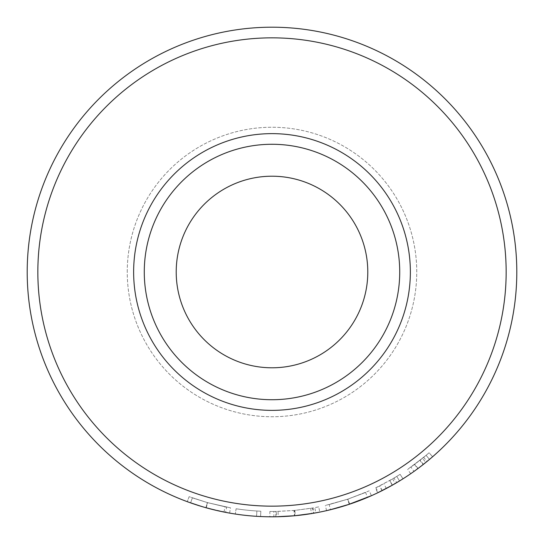 <?xml version="1.0" encoding="UTF-8"?>
<svg xmlns="http://www.w3.org/2000/svg" width="544" height="544" viewBox="0 0 544 544"><rect width="100%" height="100%" fill="white"/><g stroke="black" fill="none" stroke-linecap="round" stroke-linejoin="round"><path stroke-width="0.41" stroke-dasharray="2.72 2.04" d="M176.208 272A95.792 95.792 0 0 1 272 176.208A95.792 95.792 0 0 1 367.792 272A95.792 95.792 0 0 1 272 367.792A95.792 95.792 0 0 1 176.208 272M127.248 272A144.752 144.752 0 0 1 272 127.248A144.752 144.752 0 0 1 416.752 272A144.752 144.752 0 0 1 272 416.752A144.752 144.752 0 0 1 127.248 272A144.752 144.752 0 0 1 272 127.248A144.752 144.752 0 0 1 416.752 272A144.752 144.752 0 0 1 272 416.752A144.752 144.752 0 0 1 127.248 272M410.366 272A138.366 138.366 0 0 1 272 410.366A138.366 138.366 0 0 1 133.634 272A138.366 138.366 0 0 1 272 133.634A138.366 138.366 0 0 1 410.366 272A138.366 138.366 0 0 1 272 410.366A138.366 138.366 0 0 1 133.634 272A138.366 138.366 0 0 1 272 133.634A138.366 138.366 0 0 1 410.366 272A138.366 138.366 0 0 1 272 410.366A138.366 138.366 0 0 1 133.634 272A138.366 138.366 0 0 1 272 133.634A138.366 138.366 0 0 1 410.366 272M399.724 272A127.724 127.724 0 0 1 272 399.724A127.724 127.724 0 0 1 144.276 272A127.724 127.724 0 0 1 272 144.276A127.724 127.724 0 0 1 399.724 272A127.724 127.724 0 0 1 272 399.724A127.724 127.724 0 0 1 144.276 272A127.724 127.724 0 0 1 272 144.276A127.724 127.724 0 0 1 399.724 272M506.158 272A234.158 234.158 0 0 1 272 506.158A234.158 234.158 0 0 1 37.842 272A234.158 234.158 0 0 1 272 37.842A234.158 234.158 0 0 1 506.158 272M422.477 458.3A239.476 239.476 0 0 0 429.1 452.744L432.596 456.763L429.1 452.744A239.476 239.476 0 0 1 426.095 455.314L429.522 459.388A244.8 244.8 0 0 0 432.596 456.763A244.8 244.8 0 0 1 425.823 462.434L422.477 458.3L407.667 469.343L423.667 457.327A239.476 239.476 0 0 0 426.095 455.314L410.91 467.078L419.839 460.394A239.476 239.476 0 0 0 426.095 455.314L429.522 459.388A244.8 244.8 0 0 1 427.04 461.448L423.667 457.327M424.259 463.685L421.886 465.548M414.535 464.44L417.704 468.717L417.302 469.01M416.996 469.234L416.051 469.928M414.841 470.805L413.998 471.41L410.91 467.078M411.835 472.926L427.04 461.448M396.719 482.65A244.8 244.8 0 0 0 402.968 478.822A244.8 244.8 0 0 1 395.264 483.5L392.584 478.904L375.414 487.995L377.713 492.796A244.8 244.8 0 0 0 382.201 490.593L396.719 482.65L394.006 478.067L379.807 485.84A239.476 239.476 0 0 1 375.414 487.995M394.06 484.201L393.441 484.554M393.271 484.65L392.673 484.99M392.197 485.262L390.748 486.071M389.225 486.907L388.409 487.349M387.532 487.825L387.185 488.009M386.342 488.458L383.853 483.752M375.924 487.75L378.236 492.551L392.387 485.153L389.776 480.515M350.73 503.792L366.52 497.814M347.929 504.723L346.256 505.267M341.231 506.804L340.068 507.144M326.876 510.571L349.275 504.281L371.416 495.7L369.26 490.838L347.929 499.12L325.36 505.458L347.596 499.236L369.26 490.838M366.071 498.005L363.984 498.862M357.218 501.486L351.778 503.438M295.338 515.685L311.528 513.59L310.672 508.334L294.828 510.388L295.338 515.685A244.8 244.8 0 0 1 294.433 515.773L273.884 516.793A244.8 244.8 0 0 1 269.824 516.793L269.872 511.469A239.476 239.476 0 0 0 273.843 511.469L273.884 516.793M311.528 513.59L315.772 512.856A244.8 244.8 0 0 0 319.77 512.094L318.73 506.872L313.011 507.94L313.922 513.182A244.8 244.8 0 0 1 313.351 513.284L312.453 508.035L294.42 510.428L294.916 515.726M294.42 510.428L276.298 511.442L276.393 516.759A244.8 244.8 0 0 1 275.808 516.773L275.72 511.448L269.872 511.469M260.583 516.535A244.8 244.8 0 0 1 235.3 514.032L236.096 508.769A239.476 239.476 0 0 0 256.884 511A239.476 239.476 0 0 1 236.096 508.769L235.3 514.032L236.096 508.769A239.476 239.476 0 0 0 256.884 511A239.476 239.476 0 0 1 236.096 508.769L235.3 514.032A244.8 244.8 0 0 0 256.544 516.31A244.8 244.8 0 0 1 235.3 514.032A244.8 244.8 0 0 0 256.544 516.31A244.8 244.8 0 0 1 235.3 514.032A244.8 244.8 0 0 0 260.583 516.535L260.834 511.217A239.476 239.476 0 0 1 236.096 508.769A239.476 239.476 0 0 0 260.834 511.217L260.583 516.535M229.208 513.033L205.918 507.715L187.272 501.67L206.21 507.797L225.264 512.298M217.457 510.646L215.24 510.129M204.836 507.402L200.872 506.24M226.63 507.144L207.38 502.595L192.372 497.848L190.604 502.874L192.372 497.848L207.645 502.67L226.63 507.144L225.624 512.366L222.442 511.734M219.416 511.088L217.083 510.558M216.893 510.517L214.975 510.068M214.071 509.844L211.432 509.191M205.945 507.722L207.38 502.595L230.52 507.858L207.407 502.602L205.972 507.729L203.524 507.028M200.79 506.212L197.86 505.301M191.468 503.173L189.271 502.398M516.8 272A244.8 244.8 0 0 1 272 516.8A244.8 244.8 0 0 1 27.2 272A244.8 244.8 0 0 1 272 27.2A244.8 244.8 0 0 1 516.8 272M206.21 507.797L207.645 502.67M207.407 502.602L189.115 496.679L187.272 501.67L189.115 496.679L207.352 502.588L205.918 507.715M223.985 512.047L225.026 506.824M229.602 513.101L230.52 507.858M256.544 516.31L256.884 511L256.544 516.31M294.828 510.388A239.476 239.476 0 0 1 293.944 510.469L294.433 515.773M273.843 511.469L278.059 511.401L278.195 516.718M278.059 511.401L293.944 510.469M276.298 511.442A239.476 239.476 0 0 1 275.72 511.448M313.011 507.94A239.476 239.476 0 0 1 312.453 508.035M318.73 506.872A239.476 239.476 0 0 1 314.82 507.62L315.772 512.856M310.672 508.334L314.82 507.62M326.55 510.646L325.36 505.458M349.275 504.281L347.596 499.236M349.622 504.166L347.929 499.12M365.629 492.415L347.745 499.181L365.629 492.415L367.404 497.447M329.208 504.546L347.745 499.181L329.208 504.546L330.48 509.714L349.432 504.234L347.745 499.181L349.432 504.234M330.834 509.626L330.48 509.714M382.201 490.593L379.807 485.84M392.584 478.904A239.476 239.476 0 0 0 400.119 474.32L402.968 478.822L400.119 474.32A239.476 239.476 0 0 1 396.76 476.415L399.534 480.957L396.76 476.415A239.476 239.476 0 0 1 394.006 478.067M389.803 480.502L389.633 480.597A239.476 239.476 0 0 0 396.76 476.415L389.803 480.502L392.421 485.132M382.112 490.634L379.474 486.01M391.116 485.867L388.81 487.132M383.595 489.886L383.153 490.11M399.534 480.957L396.76 476.415L399.534 480.957A244.8 244.8 0 0 1 392.251 485.228L389.633 480.597M381.861 490.763L392.251 485.228M410.679 473.729L407.667 469.343M417.996 468.5L414.82 464.229M422.314 465.215L420.696 466.466M415.8 470.118L414.759 470.866M414.229 471.247L423.123 464.583L419.839 460.394M423.402 464.365L420.111 460.183M429.522 459.388L426.095 455.314L429.522 459.388A244.8 244.8 0 0 1 423.123 464.583"/><path stroke-width="0.82" d="M144.276 272A127.724 127.724 0 0 0 272 399.724A127.724 127.724 0 0 0 399.724 272A127.724 127.724 0 0 0 272 144.276A127.724 127.724 0 0 0 144.276 272M410.366 272A138.366 138.366 0 0 1 272 410.366A138.366 138.366 0 0 1 133.634 272A138.366 138.366 0 0 1 272 133.634A138.366 138.366 0 0 1 410.366 272M176.208 272A95.792 95.792 0 0 1 272 176.208A95.792 95.792 0 0 1 367.792 272A95.792 95.792 0 0 1 272 367.792A95.792 95.792 0 0 1 176.208 272M506.158 272A234.158 234.158 0 0 1 272 506.158A234.158 234.158 0 0 1 37.842 272A234.158 234.158 0 0 1 272 37.842A234.158 234.158 0 0 1 506.158 272M425.823 462.434L424.259 463.685M421.886 465.548L417.704 468.717M416.051 469.928L414.841 470.805M413.998 471.41L411.835 472.926M395.264 483.5L394.06 484.201M392.673 484.99L392.197 485.262M390.748 486.071L389.225 486.907M388.409 487.349L387.532 487.825M387.185 488.009L384.724 489.301M384.526 489.403L378.236 492.551M392.387 485.153L377.713 492.796M371.416 495.7L347.929 504.723M346.256 505.267L341.231 506.804M340.068 507.144L326.876 510.571M366.52 497.814L366.071 498.005M363.984 498.862L357.218 501.486M351.778 503.438L350.73 503.792M319.77 512.094L313.922 513.182M313.351 513.284L294.916 515.726L276.393 516.759M275.808 516.773L269.824 516.793M225.264 512.298L217.457 510.646M215.24 510.129L204.836 507.402M200.872 506.24L188.972 502.289M229.208 513.033L225.624 512.366M222.442 511.734L219.416 511.088M214.975 510.068L214.071 509.844M211.432 509.191L205.972 507.729M203.524 507.028L200.79 506.212M197.86 505.301L191.468 503.173M516.8 272A244.8 244.8 0 0 1 272 516.8A244.8 244.8 0 0 1 27.2 272A244.8 244.8 0 0 1 272 27.2A244.8 244.8 0 0 1 516.8 272M349.432 504.234L330.48 509.714M399.534 480.957L391.116 485.867M388.81 487.132L383.595 489.886M383.153 490.11L382.112 490.634M429.522 459.388L422.314 465.215M420.696 466.466L415.8 470.118M414.759 470.866L414.229 471.247"/></g></svg>

